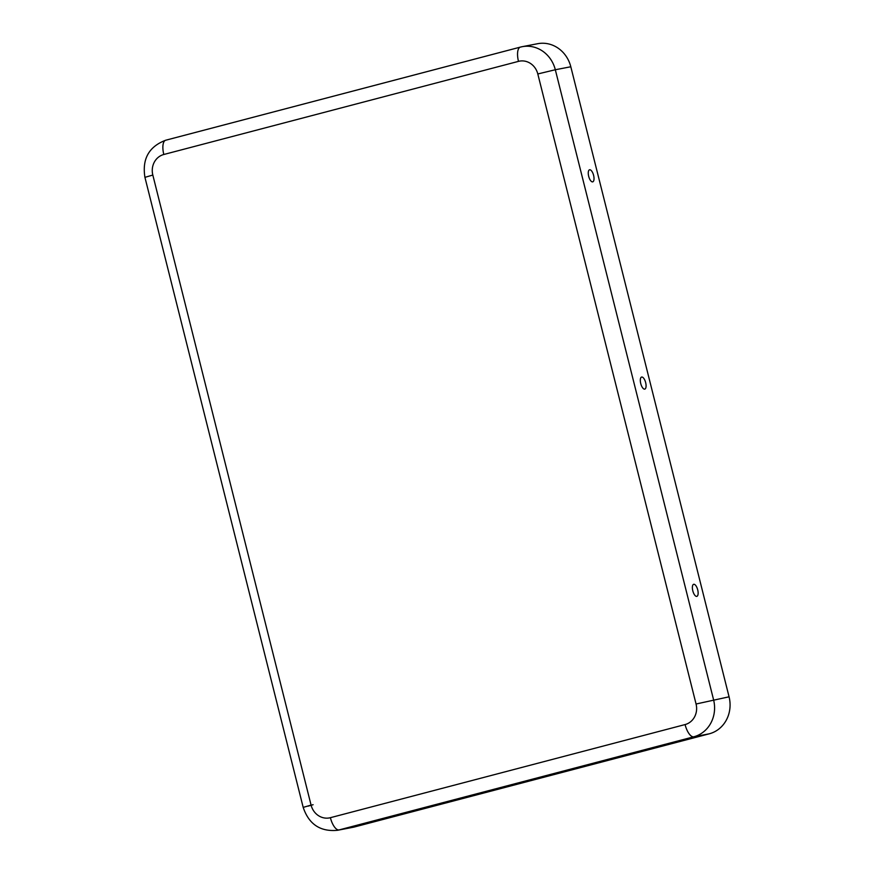 <?xml version="1.0" encoding="UTF-8"?>
<svg xmlns="http://www.w3.org/2000/svg" width="874" height="874" viewBox="0 0 874 874"><rect width="100%" height="100%" fill="white"/><g stroke="black" fill="none" stroke-linecap="round" stroke-linejoin="round"><path stroke-width="1.31" d="M588.683 176.297A6.238 2.502 75.3 0 0 591.873 181.748A6.238 2.502 75.3 0 0 593.599 175.357A6.238 2.502 75.3 0 0 588.868 170.31A6.238 2.502 75.3 0 0 588.683 176.297M640.74 383.555A6.238 2.502 75.3 0 0 643.93 389.006A6.238 2.502 75.3 0 0 645.657 382.604A6.238 2.502 75.3 0 0 640.926 377.568A6.238 2.502 75.3 0 0 640.74 383.555M692.798 590.802A6.238 2.502 75.3 0 0 695.988 596.254A6.238 2.502 75.3 0 0 697.714 589.863A6.238 2.502 75.3 0 0 692.984 584.815A6.238 2.502 75.3 0 0 692.798 590.802M696.065 704.007L537.805 73.962A17.098 15.666 -100.9 0 0 518.49 61.366L163.809 154.49A17.098 15.666 79.1 0 0 152.819 175.051L311.078 805.096A17.098 15.666 -100.9 0 0 330.394 817.693L685.074 724.568A17.098 15.666 79.1 0 0 696.065 704.007L729.069 696.807L570.809 66.763A30.776 28.197 -100.9 0 0 537.707 43.7L522.215 46.683A30.776 28.197 -100.9 0 0 520.543 47.065A13.678 5.473 -104.7 0 0 520.401 47.098L165.721 140.222A13.678 5.473 -104.7 0 1 165.863 140.19L520.259 47.141M729.069 696.807A30.776 28.197 79.1 0 1 709.273 733.81L354.604 826.935A30.776 28.197 -100.9 0 1 352.921 827.317L337.44 830.3A30.776 28.197 -100.9 0 0 339.112 829.918L354.604 826.935M163.809 154.49A13.678 5.473 -104.7 0 1 165.721 140.222C148.919 146.592 141.981 158.97 144.931 177.346L152.819 175.051M518.49 61.366A13.678 5.473 -104.7 0 1 520.401 47.098L522.215 46.683A30.776 28.197 -100.9 0 1 555.318 69.745L570.809 66.763M537.805 73.962L555.318 69.745L713.577 699.79A30.776 28.197 79.1 0 1 693.792 736.793L709.273 733.81M685.074 724.568A13.678 5.473 75.3 0 0 693.792 736.793L339.112 829.918A13.678 5.473 75.3 0 1 330.394 817.693M313.089 804.703L308.172 806.134M311.078 805.096L303.191 807.39L144.931 177.346M337.44 830.3C320.299 831.895 308.883 824.258 303.191 807.39"/></g></svg>
